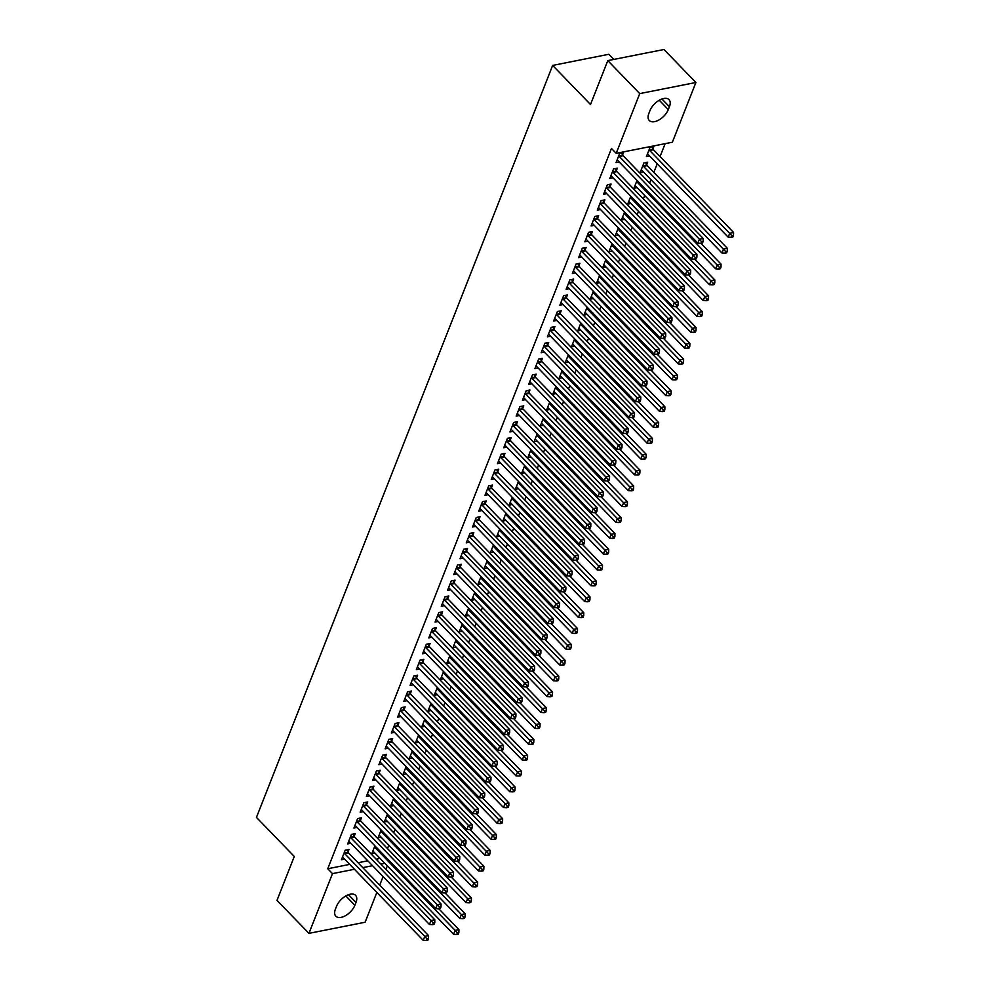 <?xml version="1.0" encoding="UTF-8"?>
<svg xmlns="http://www.w3.org/2000/svg" width="990" height="990" viewBox="0 0 990 990"><rect width="100%" height="100%" fill="white"/><g stroke="black" fill="none" stroke-linecap="round" stroke-linejoin="round"><path stroke-width="1.49" d="M387.474 848.579L388.835 845.151M393.723 832.738L395.072 829.298M399.96 816.899L401.309 813.458M406.197 801.046L407.558 797.606M412.446 785.206L413.795 781.766M418.683 769.366L420.032 765.926M424.92 753.514L426.282 750.074M431.17 737.674L432.519 734.234M437.407 721.821L438.756 718.394M443.644 705.981L445.005 702.541M449.893 690.141L451.242 686.701M456.13 674.289L457.479 670.861M462.367 658.449L463.728 655.009M468.617 642.609L469.965 639.169M474.854 626.757L476.215 623.316M481.091 610.917L482.452 607.476M487.34 595.064L488.689 591.636M493.577 579.224L494.938 575.784M499.826 563.384L501.175 559.944M506.063 547.532L507.412 544.104M512.3 531.692L513.662 528.252M518.55 515.852L519.899 512.412M524.787 500L526.136 496.572M531.024 484.16L532.385 480.719M537.273 468.32L538.622 464.879M543.51 452.467L544.859 449.027M549.747 436.627L551.108 433.187M555.996 420.775L557.345 417.347M562.233 404.935L563.582 401.495M568.47 389.095L569.832 385.654M574.72 373.242L576.069 369.815M580.957 357.402L582.306 353.962M587.194 341.562L588.555 338.122M593.443 325.71L594.792 322.27M599.68 309.87L601.041 306.43M605.917 294.018L607.278 290.59M612.167 278.178L613.515 274.737M618.404 262.338L619.765 258.897M624.653 246.485L626.002 243.057M630.89 230.645L632.239 227.205M637.127 214.805L638.488 211.365M643.376 198.953L644.725 195.525M649.613 183.113L650.962 179.673M653.833 172.396L657.212 163.833M660.07 156.544L665.156 143.649M387.325 865.879L385.964 869.319M383.093 876.596L379.727 885.159M376.856 892.436L365.112 922.247L308.942 933.36L332.479 873.626L354.432 869.282M613.8 59.425L608.825 54.289L552.655 65.414L256.447 817.394L294.29 856.486L277.002 900.38L308.942 933.36M552.655 65.414L590.51 104.507L607.798 60.613L663.968 49.5L695.908 82.492L672.371 142.226L616.201 153.339L639.738 93.605L695.908 82.492M381.212 837.268L378.032 837.899L381.15 830.004M354.21 836.216L355.212 833.654L351.413 834.397L347.676 843.913L350.844 843.282M393.686 805.588L390.518 806.207L393.636 798.311M366.684 804.524L367.698 801.962L363.899 802.717L360.162 812.221L363.33 811.59M406.172 773.895L403.004 774.514L406.11 766.619M379.17 772.831L380.185 770.27L376.386 771.024L372.636 780.528L375.804 779.897M418.659 742.203L415.491 742.834L418.597 734.927M391.656 741.151L392.659 738.577L388.872 739.332L385.122 748.836L388.29 748.217M431.133 710.511L427.965 711.142L431.083 703.246M404.13 709.459L405.145 706.897L401.346 707.64L397.609 717.156L400.777 716.525M443.619 678.831L440.451 679.449L443.557 671.554M416.617 677.766L417.632 675.205L413.832 675.96L410.083 685.464L413.251 684.832M456.105 647.138L452.937 647.769L456.043 639.862M429.103 646.074L430.106 643.512L426.319 644.267L422.569 653.771L425.737 653.14M468.579 615.446L465.411 616.077L468.53 608.182M441.577 614.394L442.592 611.832L438.793 612.575L435.055 622.079L438.224 621.46M481.066 583.754L477.898 584.385L481.004 576.489M454.064 582.702L455.078 580.14L451.279 580.882L447.529 590.399L450.71 589.768M493.552 552.074L490.384 552.692L493.49 544.797M466.55 551.009L467.552 548.448L463.766 549.202L460.016 558.707L463.184 558.075M506.039 520.381L502.858 521.012L505.977 513.105M479.036 519.329L480.039 516.755L476.239 517.51L472.502 527.014L475.67 526.395M518.513 488.689L515.345 489.32L518.463 481.425M491.51 487.637L492.525 485.075L488.726 485.818L484.989 495.334L488.157 494.703M530.999 456.996L527.831 457.628L530.937 449.732M503.997 455.945L505.011 453.383L501.212 454.138L497.463 463.642L500.631 463.011M543.485 425.316L540.317 425.935L543.423 418.04M516.483 424.252L517.485 421.69L513.699 422.445L509.949 431.949L513.117 431.318M555.959 393.624L552.791 394.255L555.91 386.348M528.957 392.572L529.972 389.998L526.173 390.753L522.435 400.257L525.603 399.638M568.446 361.932L565.278 362.563L568.384 354.668M541.443 360.88L542.458 358.318L538.659 359.061L534.909 368.577L538.077 367.946M580.932 330.252L577.764 330.87L580.87 322.975M553.93 329.187L554.932 326.626L551.145 327.381L547.396 336.885L550.564 336.254M593.406 298.559L590.238 299.178L593.357 291.283M566.404 297.495L567.418 294.933L563.619 295.688L559.882 305.192L563.05 304.561M605.892 266.867L602.724 267.498L605.831 259.59M578.89 265.815L579.905 263.241L576.106 263.996L572.356 273.5L575.537 272.881M618.379 235.174L615.211 235.806L618.317 227.91M591.376 234.123L592.379 231.561L588.592 232.304L584.843 241.82L588.011 241.189M630.865 203.495L627.685 204.113L630.803 196.218M603.863 202.43L604.865 199.869L601.066 200.624L597.329 210.128L600.497 209.496M646.705 164.736L647.707 162.174L643.921 162.917L640.171 172.433L643.339 171.802M616.337 170.738L617.352 168.176L613.553 168.931L609.815 178.435L612.983 177.804M616.201 153.339L611.474 148.451L327.739 868.75L349.705 864.394M358.034 862.748L367.822 860.817M376.138 859.159L380.073 858.392M622.586 154.898L623.589 152.336L619.802 153.091L616.052 162.595L619.22 161.964M652.942 148.896L653.957 146.322L650.158 147.077L646.408 156.581L649.588 155.95M610.1 186.59L611.115 184.029L607.316 184.771L603.566 194.287L606.734 193.656M637.102 187.642L633.934 188.273L637.04 180.378M597.614 218.283L598.628 215.709L594.829 216.463L591.092 225.968L594.26 225.349M624.616 219.335L621.448 219.966L624.566 212.058M585.127 249.963L586.142 247.401L582.343 248.156L578.606 257.66L581.774 257.029M612.142 251.027L608.961 251.646L612.08 243.75M572.653 281.655L573.656 279.093L569.869 279.848L566.119 289.352L569.287 288.721M599.655 282.707L596.487 283.338L599.593 275.443M560.167 313.347L561.182 310.786L557.382 311.528L553.633 321.032L556.813 320.414M587.169 314.399L584.001 315.03L587.107 307.135M547.68 345.04L548.695 342.466L544.896 343.221L541.159 352.725L544.327 352.106M574.683 346.092L571.515 346.723L574.633 338.815M535.206 376.72L536.209 374.158L532.422 374.913L528.672 384.417L531.84 383.786M562.209 377.784L559.041 378.403L562.147 370.507M522.72 408.412L523.735 405.851L519.936 406.593L516.186 416.109L519.354 415.478M549.722 409.464L546.554 410.095L549.66 402.2M510.234 440.104L511.248 437.531L507.449 438.285L503.712 447.789L506.88 447.171M537.236 441.156L534.068 441.788L537.186 433.892M497.76 471.785L498.762 469.223L494.975 469.978L491.226 479.482L494.394 478.851M524.762 472.849L521.582 473.48L524.7 465.572M485.273 503.477L486.288 500.915L482.489 501.67L478.739 511.174L481.907 510.543M512.275 504.541L509.108 505.16L512.214 497.265M472.787 535.169L473.802 532.608L470.003 533.35L466.265 542.866L469.433 542.235M499.789 536.221L496.621 536.852L499.74 528.957M460.3 566.862L461.315 564.288L457.516 565.043L453.779 574.547L456.947 573.928M487.315 567.913L484.135 568.545L487.253 560.637M447.827 598.542L448.829 595.98L445.042 596.735L441.293 606.239L444.461 605.608M474.829 599.606L471.661 600.225L474.767 592.329M435.34 630.234L436.355 627.672L432.556 628.427L428.806 637.931L431.986 637.3M462.342 631.286L459.174 631.917L462.281 624.022M422.854 661.926L423.868 659.365L420.069 660.107L416.332 669.624L419.5 668.993M449.856 662.978L446.688 663.609L449.807 655.714M410.38 693.619L411.382 691.045L407.595 691.8L403.846 701.304L407.014 700.685M437.382 694.671L434.214 695.302L437.32 687.394M397.893 725.299L398.908 722.737L395.109 723.492L391.359 732.996L394.527 732.365M424.896 726.363L421.728 726.982L424.834 719.087M385.407 756.991L386.422 754.429L382.623 755.184L378.885 764.688L382.053 764.057M412.409 758.043L409.241 758.674L412.36 750.779M372.933 788.684L373.935 786.122L370.149 786.864L366.399 796.368L369.567 795.75M399.935 789.735L396.755 790.366L399.873 782.471M360.447 820.376L361.461 817.802L357.662 818.557L353.913 828.061L357.081 827.442M387.449 821.428L384.281 822.059L387.387 814.151M347.96 852.056L348.975 849.494L345.176 850.249L341.439 859.753L344.607 859.122M374.963 853.12L371.795 853.739L374.913 845.844M354.865 905.281A12.944 7.017 -44.1 0 1 345.634 915.589A12.944 7.017 -44.1 0 1 335.845 916.22A12.944 7.017 -44.1 0 1 335.424 909.129L336.55 906.283A12.944 7.017 -44.1 0 1 345.782 895.975A12.944 7.017 -44.1 0 1 355.571 895.344A12.944 7.017 -44.1 0 1 355.979 902.435L354.865 905.281L345.819 895.95M362.761 867.636L372.549 865.693M380.865 864.047L384.801 863.28M607.798 60.613L639.738 93.605M327.739 868.75L332.479 873.626M649.985 110.571A12.944 7.017 -44.1 0 1 659.216 100.262A12.944 7.017 -44.1 0 1 669.005 99.631A12.944 7.017 -44.1 0 1 669.426 106.722L668.299 109.568A12.944 7.017 -44.1 0 1 659.068 119.877A12.944 7.017 -44.1 0 1 649.279 120.508A12.944 7.017 -44.1 0 1 648.871 113.417L649.985 110.571M618.787 155.653L618.923 155.925A2.017 1.299 -101.2 0 0 619.319 156.494L699.398 239.209L697.839 243.169L617.76 160.454A2.017 1.299 -101.2 0 0 617.277 160.108L617.067 160.034M621.497 152.745L622.722 155.17A2.017 1.299 -101.2 0 0 623.118 155.739L703.197 238.454L699.398 239.209L701.601 241.758L700.982 243.342L702.504 243.045L703.123 241.461L701.601 241.758M703.123 241.461L703.197 238.454M697.839 243.169L700.982 243.342M647.423 154.019L647.633 154.106A2.017 1.299 78.8 0 1 648.116 154.44L728.195 237.154L729.754 233.195L733.553 232.44L653.474 149.738A2.017 1.299 78.8 0 1 653.078 149.168L651.865 146.743M731.969 235.744L731.338 237.328L732.86 237.031L733.491 235.447L731.969 235.744L649.688 150.48A2.017 1.299 78.8 0 1 649.291 149.911L649.143 149.638M731.338 237.328L728.195 237.154M733.553 232.44L733.491 235.447M612.55 171.493L612.686 171.765A2.017 1.299 -101.2 0 0 613.082 172.334L693.149 255.049L691.589 259.009L611.523 176.294A2.017 1.299 -101.2 0 0 611.028 175.96L610.818 175.874M615.26 168.597L616.473 171.022A2.017 1.299 -101.2 0 0 616.869 171.592L696.948 254.294L693.149 255.049L695.364 257.598L694.745 259.182L696.255 258.885L696.886 257.301L695.364 257.598M696.886 257.301L696.948 254.294M691.589 259.009L694.745 259.182M606.301 187.345L606.437 187.617A2.017 1.299 -101.2 0 0 606.833 188.187L686.912 270.889L685.352 274.849L605.274 192.147A2.017 1.299 -101.2 0 0 604.791 191.8L604.581 191.713M609.023 184.437L610.236 186.863A2.017 1.299 -101.2 0 0 610.632 187.432L690.711 270.146L686.912 270.889L689.127 273.45L688.495 275.034L690.018 274.725L690.636 273.141L689.127 273.45M690.636 273.141L690.711 270.146M685.352 274.849L688.495 275.034L708.593 295.824L708.518 298.819L706.996 299.129L706.377 300.713L707.899 300.403L708.518 298.819M641.186 169.859L641.396 169.946A2.017 1.299 78.8 0 1 641.879 170.292L721.957 252.995L723.517 249.035L727.316 248.292L647.237 165.578A2.017 1.299 78.8 0 1 646.841 165.008L645.629 162.583M725.732 251.596L725.101 253.18L726.623 252.871L727.242 251.287L725.732 251.596L643.438 166.332A2.017 1.299 78.8 0 1 643.042 165.763L642.906 165.491M725.101 253.18L721.957 252.995M727.316 248.292L727.242 251.287M634.937 185.712L635.147 185.798A2.017 1.299 78.8 0 1 635.642 186.132L715.721 268.847L717.28 264.887L721.067 264.132L700.945 243.342M719.482 267.436L718.864 269.02L720.374 268.723L721.005 267.139L719.482 267.436L637.201 182.172A2.017 1.299 78.8 0 1 636.805 181.603L636.669 181.331M718.864 269.02L715.721 268.847M721.067 264.132L721.005 267.139M600.064 203.185L600.2 203.457A2.017 1.299 -101.2 0 0 600.596 204.027L680.674 286.741L679.115 290.701L599.037 207.987A2.017 1.299 -101.2 0 0 598.554 207.653L598.344 207.566M602.774 200.277L603.999 202.703A2.017 1.299 -101.2 0 0 604.395 203.272L684.461 285.986L680.674 286.741L682.877 289.29L682.259 290.874L683.768 290.577L684.399 288.993L682.877 289.29M684.399 288.993L684.461 285.986M679.115 290.701L682.259 290.874L702.343 311.664L702.281 314.672L700.759 314.969L700.14 316.553L701.65 316.256L702.281 314.672M593.814 219.025L593.963 219.297A2.017 1.299 -101.2 0 0 594.359 219.867L674.425 302.581L672.866 306.541L592.787 223.839A2.017 1.299 -101.2 0 0 592.305 223.493L592.094 223.406M596.537 216.129L597.75 218.555A2.017 1.299 -101.2 0 0 598.146 219.124L678.224 301.826L674.425 302.581L676.64 305.13L676.009 306.714L677.531 306.417L678.162 304.833L676.64 305.13M678.162 304.833L678.224 301.826M672.866 306.541L676.009 306.714L696.106 327.517L696.032 330.512L694.522 330.808L693.891 332.393L695.413 332.096L696.032 330.512M628.7 201.552L628.91 201.638A2.017 1.299 78.8 0 1 629.393 201.985L709.471 284.687L711.03 280.727L714.83 279.972L694.695 259.182M713.245 283.276L712.614 284.86L714.137 284.563L714.755 282.979L713.245 283.276L630.952 198.012A2.017 1.299 78.8 0 1 630.556 197.443L630.42 197.171M712.614 284.86L709.471 284.687M714.83 279.972L714.755 282.979M622.462 217.392L622.673 217.478A2.017 1.299 78.8 0 1 623.156 217.825L703.234 300.539L704.793 296.579L624.715 213.865A2.017 1.299 78.8 0 1 624.319 213.296L624.183 213.023M706.996 299.129L704.793 296.579L708.593 295.824M706.377 300.713L703.234 300.539M587.577 234.878L587.714 235.15A2.017 1.299 -101.2 0 0 588.11 235.719L668.188 318.421L666.629 322.394L586.55 239.679A2.017 1.299 -101.2 0 0 586.068 239.333L585.857 239.246M590.3 231.969L591.513 234.395A2.017 1.299 -101.2 0 0 591.909 234.964L671.987 317.679L668.188 318.421L670.403 320.983L669.772 322.567L671.294 322.257L671.913 320.673L670.403 320.983M671.913 320.673L671.987 317.679M666.629 322.394L669.772 322.567M616.213 233.244L616.423 233.331A2.017 1.299 78.8 0 1 616.918 233.665L696.997 316.379L698.556 312.419L618.478 229.705A2.017 1.299 78.8 0 1 618.082 229.136L617.946 228.863M700.759 314.969L698.556 312.419L702.343 311.664M700.14 316.553L696.997 316.379M581.34 250.718L581.476 250.99A2.017 1.299 -101.2 0 0 581.873 251.559L661.951 334.274L660.392 338.233L580.313 255.519A2.017 1.299 -101.2 0 0 579.818 255.185L579.608 255.098M584.05 247.809L585.276 250.235A2.017 1.299 -101.2 0 0 585.672 250.804L665.738 333.519L661.951 334.274L664.154 336.823L663.535 338.407L665.045 338.11L665.676 336.526L664.154 336.823M665.676 336.526L665.738 333.519M660.392 338.233L663.535 338.407M609.976 249.084L610.187 249.171A2.017 1.299 78.8 0 1 610.669 249.517L690.748 332.219L692.307 328.259L612.228 245.557A2.017 1.299 78.8 0 1 611.832 244.976L611.696 244.703M694.522 330.808L692.307 328.259L696.106 327.517M693.891 332.393L690.748 332.219M575.091 266.558L575.227 266.83A2.017 1.299 -101.2 0 0 575.636 267.411L655.702 350.114L654.143 354.074L574.064 271.371A2.017 1.299 -101.2 0 0 573.581 271.025L573.371 270.938M577.814 263.662L579.026 266.087A2.017 1.299 -101.2 0 0 579.422 266.656L659.501 349.371L655.702 350.114L657.917 352.663L657.286 354.247L658.808 353.95L659.439 352.366L657.917 352.663M659.439 352.366L659.501 349.371M654.143 354.074L657.286 354.247M603.739 264.924L603.95 265.011A2.017 1.299 78.8 0 1 604.432 265.357L684.511 348.072L686.07 344.112L689.869 343.357L669.735 322.567M688.273 346.661L687.654 348.245L689.176 347.948L689.795 346.351L688.273 346.661L605.991 261.397A2.017 1.299 78.8 0 1 605.595 260.828L605.459 260.556M687.654 348.245L684.511 348.072M689.869 343.357L689.795 346.351M568.854 282.41L568.99 282.682A2.017 1.299 -101.2 0 0 569.386 283.251L649.465 365.966L647.905 369.926L567.827 287.211A2.017 1.299 -101.2 0 0 567.344 286.865L567.134 286.778M571.577 279.502L572.789 281.927A2.017 1.299 -101.2 0 0 573.185 282.497L653.264 365.211L649.465 365.966L651.668 368.515L651.049 370.099L652.571 369.802L653.19 368.206L651.668 368.515M653.19 368.206L653.264 365.211M647.905 369.926L651.049 370.099M597.49 280.776L597.7 280.863A2.017 1.299 78.8 0 1 598.195 281.197L678.274 363.912L679.833 359.952L683.62 359.197L663.486 338.407M682.036 362.501L681.417 364.085L682.927 363.788L683.558 362.204L682.036 362.501L599.754 277.237A2.017 1.299 78.8 0 1 599.358 276.668L599.222 276.396M681.417 364.085L678.274 363.912M683.62 359.197L683.558 362.204M562.617 298.25L562.753 298.522A2.017 1.299 -101.2 0 0 563.149 299.091L643.228 381.806L641.668 385.766L561.59 303.051A2.017 1.299 -101.2 0 0 561.095 302.717L560.885 302.631M565.327 295.354L566.54 297.767A2.017 1.299 -101.2 0 0 566.948 298.349L647.015 381.051L643.228 381.806L645.43 384.355L644.812 385.939L646.322 385.642L646.953 384.058L645.43 384.355M646.953 384.058L647.015 381.051M641.668 385.766L644.812 385.939M591.253 296.616L591.463 296.703A2.017 1.299 78.8 0 1 591.946 297.05L672.024 379.752L673.584 375.792L677.383 375.049L657.249 354.247M675.799 378.353L675.168 379.937L676.69 379.628L677.309 378.044L675.799 378.353L593.505 293.089A2.017 1.299 78.8 0 1 593.109 292.52L592.973 292.248M675.168 379.937L672.024 379.752M677.383 375.049L677.309 378.044M556.368 314.09L556.504 314.375A2.017 1.299 -101.2 0 0 556.9 314.944L636.978 397.646L635.419 401.606L555.341 318.904A2.017 1.299 -101.2 0 0 554.858 318.557L554.648 318.471M559.09 311.194L560.303 313.62A2.017 1.299 -101.2 0 0 560.699 314.189L640.777 396.903L636.978 397.646L639.193 400.195L638.562 401.792L640.085 401.482L640.703 399.898L639.193 400.195M640.703 399.898L640.777 396.903M635.419 401.606L638.562 401.792M585.016 312.469L585.226 312.555A2.017 1.299 78.8 0 1 585.709 312.889L665.787 395.604L667.347 391.644L671.146 390.889L651.012 370.099M669.549 394.193L668.931 395.777L670.453 395.48L671.072 393.896L669.549 394.193L587.268 308.93A2.017 1.299 78.8 0 1 586.872 308.36L586.736 308.088M668.931 395.777L665.787 395.604M671.146 390.889L671.072 393.896M550.131 329.942L550.267 330.214A2.017 1.299 -101.2 0 0 550.663 330.784L630.741 413.498L629.182 417.458L549.104 334.744A2.017 1.299 -101.2 0 0 548.621 334.41L548.411 334.323M552.853 327.034L554.066 329.46A2.017 1.299 -101.2 0 0 554.462 330.029L634.541 412.743L630.741 413.498L632.944 416.048L632.325 417.632L633.848 417.335L634.466 415.75L632.944 416.048M634.466 415.75L634.541 412.743M629.182 417.458L632.325 417.632L652.422 438.421L652.348 441.429L650.826 441.726L650.207 443.31L651.729 443.013L652.348 441.429M578.766 328.309L578.977 328.395A2.017 1.299 78.8 0 1 579.472 328.729L659.538 411.444L661.11 407.484L664.896 406.729L644.762 385.939M663.312 410.033L662.694 411.617L664.203 411.32L664.835 409.736L663.312 410.033L581.031 324.769A2.017 1.299 78.8 0 1 580.635 324.2L580.499 323.928M662.694 411.617L659.538 411.444M664.896 406.729L664.835 409.736M543.894 345.782L544.03 346.055A2.017 1.299 -101.2 0 0 544.426 346.624L624.504 429.338L622.945 433.298L542.866 350.584A2.017 1.299 -101.2 0 0 542.371 350.25L542.161 350.163M546.604 342.887L547.817 345.312A2.017 1.299 -101.2 0 0 548.212 345.881L628.291 428.583L624.504 429.338L626.707 431.887L626.088 433.471L627.598 433.175L628.229 431.591L626.707 431.887M628.229 431.591L628.291 428.583M622.945 433.298L626.088 433.471M572.529 344.149L572.74 344.235A2.017 1.299 78.8 0 1 573.222 344.582L653.301 427.296L654.86 423.324L658.659 422.582L638.525 401.779M657.075 425.886L656.444 427.47L657.966 427.16L658.585 425.576L657.075 425.886L574.782 340.622A2.017 1.299 78.8 0 1 574.386 340.053L574.25 339.78M656.444 427.47L653.301 427.296M658.659 422.582L658.585 425.576M537.644 361.635L537.78 361.907A2.017 1.299 -101.2 0 0 538.176 362.476L618.255 445.178L616.696 449.151L536.617 366.436A2.017 1.299 -101.2 0 0 536.135 366.09L535.924 366.003M540.367 358.726L541.58 361.152A2.017 1.299 -101.2 0 0 541.976 361.721L622.054 444.436L618.255 445.178L620.47 447.74L619.839 449.324L621.361 449.014L621.98 447.43L620.47 447.74M621.98 447.43L622.054 444.436M616.696 449.151L619.839 449.324M566.292 360.001L566.503 360.088A2.017 1.299 78.8 0 1 566.985 360.422L647.064 443.136L648.623 439.176L568.545 356.462A2.017 1.299 78.8 0 1 568.149 355.893L568.013 355.62M650.826 441.726L648.623 439.176L652.422 438.421M650.207 443.31L647.064 443.136M531.407 377.475L531.543 377.747A2.017 1.299 -101.2 0 0 531.939 378.316L612.018 461.031L610.459 464.991L530.38 382.276A2.017 1.299 -101.2 0 0 529.898 381.942L529.687 381.855M534.13 374.567L535.343 376.992A2.017 1.299 -101.2 0 0 535.739 377.561L615.817 460.276L612.018 461.031L614.221 463.58L613.602 465.164L615.124 464.867L615.743 463.283L614.221 463.58M615.743 463.283L615.817 460.276M610.459 464.991L613.602 465.164M560.043 375.841L560.253 375.928A2.017 1.299 78.8 0 1 560.748 376.274L640.815 458.976L642.386 455.016L646.173 454.262L626.039 433.471M644.589 457.566L643.97 459.15L645.48 458.853L646.111 457.269L644.589 457.566L562.308 372.302A2.017 1.299 78.8 0 1 561.912 371.733L561.775 371.46M643.97 459.15L640.815 458.976M646.173 454.262L646.111 457.269M525.17 393.315L525.306 393.587A2.017 1.299 -101.2 0 0 525.702 394.156L605.781 476.871L604.222 480.831L524.143 398.129A2.017 1.299 -101.2 0 0 523.648 397.782L523.438 397.695M527.88 390.419L529.093 392.844A2.017 1.299 -101.2 0 0 529.489 393.414L609.568 476.116L605.781 476.871L607.984 479.42L607.365 481.004L608.875 480.707L609.506 479.123L607.984 479.42M609.506 479.123L609.568 476.116M604.222 480.831L607.365 481.004M553.806 391.681L554.016 391.768A2.017 1.299 78.8 0 1 554.499 392.114L634.578 474.829L636.137 470.869L639.936 470.114L619.802 449.312M638.352 473.418L637.721 475.002L639.243 474.693L639.862 473.109L638.352 473.418L556.058 388.154A2.017 1.299 78.8 0 1 555.662 387.585L555.526 387.313M637.721 475.002L634.578 474.829M639.936 470.114L639.862 473.109M518.921 409.167L519.057 409.439A2.017 1.299 -101.2 0 0 519.453 410.009L599.532 492.723L597.972 496.683L517.894 413.969A2.017 1.299 -101.2 0 0 517.411 413.622L517.201 413.535M521.643 406.259L522.856 408.684A2.017 1.299 -101.2 0 0 523.252 409.254L603.331 491.968L599.532 492.723L601.747 495.272L601.116 496.856L602.638 496.547L603.257 494.963L601.747 495.272M603.257 494.963L603.331 491.968M597.972 496.683L601.116 496.856M547.569 407.534L547.779 407.62A2.017 1.299 78.8 0 1 548.262 407.954L628.341 490.669L629.9 486.709L633.699 485.954L613.565 465.164M632.103 489.258L631.484 490.842L633.006 490.545L633.625 488.961L632.103 489.258L549.821 403.994A2.017 1.299 78.8 0 1 549.425 403.425L549.289 403.153M631.484 490.842L628.341 490.669M633.699 485.954L633.625 488.961M512.684 425.007L512.82 425.279A2.017 1.299 -101.2 0 0 513.216 425.849L593.295 508.563L591.735 512.523L511.657 429.808A2.017 1.299 -101.2 0 0 511.174 429.474L510.964 429.388M515.406 422.111L516.619 424.524A2.017 1.299 -101.2 0 0 517.015 425.106L597.094 507.808L593.295 508.563L595.497 511.112L594.879 512.696L596.401 512.399L597.019 510.815L595.497 511.112M597.019 510.815L597.094 507.808M591.735 512.523L594.879 512.696L614.963 533.486L614.901 536.493L613.379 536.79L612.761 538.374L614.27 538.077L614.901 536.493M541.32 423.374L541.53 423.46A2.017 1.299 78.8 0 1 542.025 423.807L622.091 506.509L623.65 502.549L627.45 501.806L607.316 481.004M625.866 505.098L625.235 506.682L626.757 506.385L627.388 504.801L625.866 505.098L543.584 419.847A2.017 1.299 78.8 0 1 543.188 419.265L543.052 418.993M625.235 506.682L622.091 506.509M627.45 501.806L627.388 504.801M506.447 440.847L506.583 441.119A2.017 1.299 -101.2 0 0 506.979 441.701L587.058 524.403L585.486 528.363L505.42 445.661A2.017 1.299 -101.2 0 0 504.925 445.314L504.714 445.228M509.157 437.951L510.37 440.377A2.017 1.299 -101.2 0 0 510.766 440.946L590.844 523.661L587.058 524.403L589.26 526.952L588.642 528.536L590.151 528.239L590.783 526.655L589.26 526.952M590.783 526.655L590.844 523.661M585.486 528.363L588.642 528.536L608.726 549.339L608.664 552.333L607.142 552.643L606.511 554.227L608.033 553.917L608.664 552.333M535.083 439.226L535.293 439.3A2.017 1.299 78.8 0 1 535.776 439.647L615.854 522.361L617.413 518.401L621.213 517.646L601.079 496.856M619.629 520.95L618.998 522.534L620.52 522.237L621.138 520.653L619.629 520.95L537.335 435.687A2.017 1.299 78.8 0 1 536.939 435.117L536.803 434.845M618.998 522.534L615.854 522.361M621.213 517.646L621.138 520.653M500.197 456.699L500.334 456.972A2.017 1.299 -101.2 0 0 500.73 457.541L580.808 540.255L579.249 544.215L499.17 461.501A2.017 1.299 -101.2 0 0 498.688 461.154L498.477 461.08M502.92 453.791L504.133 456.217A2.017 1.299 -101.2 0 0 504.529 456.786L584.607 539.5L580.808 540.255L583.023 542.805L582.392 544.389L583.914 544.092L584.533 542.508L583.023 542.805M584.533 542.508L584.607 539.5M579.249 544.215L582.392 544.389L602.489 565.179L602.415 568.186L600.905 568.483L600.274 570.067L601.796 569.77L602.415 568.186M528.833 455.066L529.044 455.153A2.017 1.299 78.8 0 1 529.539 455.487L609.617 538.201L611.177 534.241L531.098 451.527A2.017 1.299 78.8 0 1 530.702 450.957L530.566 450.685M613.379 536.79L611.177 534.241L614.963 533.486M612.761 538.374L609.617 538.201M493.961 472.539L494.097 472.812A2.017 1.299 -101.2 0 0 494.493 473.381L574.571 556.095L573.012 560.055L492.933 477.341A2.017 1.299 -101.2 0 0 492.451 477.007L492.24 476.92M496.671 469.644L497.896 472.069A2.017 1.299 -101.2 0 0 498.292 472.638L578.37 555.341L574.571 556.095L576.774 558.645L576.155 560.229L577.677 559.932L578.296 558.348L576.774 558.645M578.296 558.348L578.37 555.341M573.012 560.055L576.155 560.229M522.596 470.906L522.807 470.993A2.017 1.299 78.8 0 1 523.289 471.339L603.368 554.041L604.927 550.081L524.861 467.379A2.017 1.299 78.8 0 1 524.465 466.81L524.316 466.538M607.142 552.643L604.927 550.081L608.726 549.339M606.511 554.227L603.368 554.041M487.724 488.392L487.86 488.664A2.017 1.299 -101.2 0 0 488.256 489.233L568.322 571.935L566.763 575.895L486.696 493.193A2.017 1.299 -101.2 0 0 486.201 492.847L485.991 492.76M490.434 485.484L491.646 487.909A2.017 1.299 -101.2 0 0 492.042 488.478L572.121 571.193L568.322 571.935L570.537 574.497L569.918 576.081L571.428 575.772L572.059 574.188L570.537 574.497M572.059 574.188L572.121 571.193M566.763 575.895L569.918 576.081M516.359 486.758L516.57 486.845A2.017 1.299 78.8 0 1 517.052 487.179L597.131 569.894L598.69 565.933L518.611 483.219A2.017 1.299 78.8 0 1 518.216 482.65L518.079 482.378M600.905 568.483L598.69 565.933L602.489 565.179M600.274 570.067L597.131 569.894M481.474 504.232L481.61 504.504A2.017 1.299 -101.2 0 0 482.006 505.073L562.085 587.788L560.526 591.748L480.447 509.033A2.017 1.299 -101.2 0 0 479.964 508.699L479.754 508.613M484.197 501.324L485.409 503.749A2.017 1.299 -101.2 0 0 485.805 504.318L565.884 587.033L562.085 587.788L564.3 590.337L563.669 591.921L565.191 591.624L565.81 590.04L564.3 590.337M565.81 590.04L565.884 587.033M560.526 591.748L563.669 591.921M510.11 502.598L510.32 502.685A2.017 1.299 78.8 0 1 510.815 503.031L590.894 585.734L592.453 581.774L596.24 581.019L576.118 560.229M594.656 584.323L594.037 585.907L595.547 585.61L596.178 584.026L594.656 584.323L512.375 499.059A2.017 1.299 78.8 0 1 511.979 498.49L511.842 498.218M594.037 585.907L590.894 585.734M596.24 581.019L596.178 584.026M475.237 520.072L475.373 520.344A2.017 1.299 -101.2 0 0 475.769 520.913L555.848 603.628L554.289 607.588L474.21 524.886A2.017 1.299 -101.2 0 0 473.727 524.539L473.517 524.452M477.947 517.176L479.172 519.601A2.017 1.299 -101.2 0 0 479.568 520.171L559.635 602.873L555.848 603.628L558.051 606.177L557.432 607.761L558.942 607.464L559.573 605.88L558.051 606.177M559.573 605.88L559.635 602.873M554.289 607.588L557.432 607.761M503.873 518.438L504.083 518.525A2.017 1.299 78.8 0 1 504.566 518.871L584.644 601.586L586.204 597.614L590.003 596.871L569.869 576.069M588.419 600.175L587.788 601.759L589.31 601.45L589.929 599.866L588.419 600.175L506.125 514.911A2.017 1.299 78.8 0 1 505.729 514.342L505.593 514.07M587.788 601.759L584.644 601.586M590.003 596.871L589.929 599.866M468.988 535.924L469.136 536.196A2.017 1.299 -101.2 0 0 469.532 536.766L549.599 619.468L548.039 623.44L467.961 540.726A2.017 1.299 -101.2 0 0 467.478 540.379L467.268 540.293M471.71 533.016L472.923 535.442A2.017 1.299 -101.2 0 0 473.319 536.011L553.398 618.725L549.599 619.468L551.814 622.029L551.183 623.613L552.705 623.304L553.336 621.72L551.814 622.029M553.336 621.72L553.398 618.725M548.039 623.44L551.183 623.613M497.636 534.291L497.846 534.377A2.017 1.299 78.8 0 1 498.329 534.711L578.408 617.426L579.967 613.466L583.766 612.711L563.632 591.921M582.169 616.015L581.551 617.599L583.073 617.302L583.692 615.718L582.169 616.015L499.888 530.751A2.017 1.299 78.8 0 1 499.492 530.182L499.356 529.91M581.551 617.599L578.408 617.426M583.766 612.711L583.692 615.718M462.751 551.764L462.887 552.036A2.017 1.299 -101.2 0 0 463.283 552.606L543.361 635.32L541.802 639.28L461.724 556.566A2.017 1.299 -101.2 0 0 461.241 556.232L461.031 556.145M465.473 548.856L466.686 551.282A2.017 1.299 -101.2 0 0 467.082 551.851L547.161 634.565L543.361 635.32L545.577 637.869L544.946 639.453L546.468 639.156L547.086 637.572L545.577 637.869M547.086 637.572L547.161 634.565M541.802 639.28L544.946 639.453L565.043 660.243L564.968 663.251L563.446 663.548L562.827 665.132L564.35 664.835L564.968 663.251M491.387 550.131L491.597 550.217A2.017 1.299 78.8 0 1 492.092 550.564L572.171 633.266L573.73 629.306L577.517 628.563L557.382 607.761M575.933 631.855L575.314 633.439L576.824 633.142L577.455 631.558L575.933 631.855L493.651 546.604A2.017 1.299 78.8 0 1 493.255 546.022L493.119 545.75M575.314 633.439L572.171 633.266M577.517 628.563L577.455 631.558M456.514 567.604L456.65 567.876A2.017 1.299 -101.2 0 0 457.046 568.458L537.125 651.16L535.565 655.12L455.487 572.418A2.017 1.299 -101.2 0 0 454.992 572.072L454.781 571.985M459.224 564.708L460.449 567.134A2.017 1.299 -101.2 0 0 460.845 567.703L540.911 650.405L537.125 651.16L539.327 653.709L538.708 655.293L540.218 654.996L540.849 653.412L539.327 653.709M540.849 653.412L540.911 650.405M535.565 655.12L538.708 655.293L558.793 676.096L558.731 679.091L557.209 679.388L556.59 680.984L558.1 680.674L558.731 679.091M485.15 565.971L485.36 566.057A2.017 1.299 78.8 0 1 485.843 566.404L565.921 649.118L567.48 645.158L571.279 644.403L551.145 623.601M569.696 647.707L569.064 649.291L570.587 648.982L571.205 647.398L569.696 647.707L487.402 562.444A2.017 1.299 78.8 0 1 487.006 561.875L486.87 561.602M569.064 649.291L565.921 649.118M571.279 644.403L571.205 647.398M450.264 583.457L450.4 583.729A2.017 1.299 -101.2 0 0 450.809 584.298L530.875 667.013L529.316 670.973L449.237 588.258A2.017 1.299 -101.2 0 0 448.755 587.912L448.544 587.825M452.987 580.548L454.2 582.974A2.017 1.299 -101.2 0 0 454.596 583.543L534.674 666.258L530.875 667.013L533.09 669.562L532.459 671.146L533.981 670.836L534.612 669.252L533.09 669.562M534.612 669.252L534.674 666.258M529.316 670.973L532.459 671.146L552.556 691.936L552.482 694.943L550.972 695.24L550.341 696.824L551.863 696.527L552.482 694.943M478.913 581.823L479.123 581.91A2.017 1.299 78.8 0 1 479.606 582.244L559.684 664.958L561.243 660.998L481.165 578.284A2.017 1.299 78.8 0 1 480.769 577.715L480.633 577.442M563.446 663.548L561.243 660.998L565.043 660.243M562.827 665.132L559.684 664.958M444.027 599.297L444.164 599.569A2.017 1.299 -101.2 0 0 444.56 600.138L524.638 682.852L523.079 686.812L443 604.098A2.017 1.299 -101.2 0 0 442.518 603.764L442.307 603.677M446.75 596.401L447.963 598.814A2.017 1.299 -101.2 0 0 448.359 599.396L528.437 682.098L524.638 682.852L526.841 685.402L526.222 686.986L527.744 686.689L528.363 685.105L526.841 685.402M528.363 685.105L528.437 682.098M523.079 686.812L526.222 686.986M472.663 597.663L472.874 597.75A2.017 1.299 78.8 0 1 473.368 598.096L553.447 680.798L555.006 676.838L474.928 594.136A2.017 1.299 78.8 0 1 474.532 593.567L474.396 593.282M557.209 679.388L555.006 676.838L558.793 676.096M556.59 680.984L553.447 680.798M437.79 615.136L437.927 615.421A2.017 1.299 -101.2 0 0 438.322 615.99L518.401 698.693L516.842 702.652L436.763 619.95A2.017 1.299 -101.2 0 0 436.268 619.604L436.058 619.517M440.5 612.241L441.713 614.666A2.017 1.299 -101.2 0 0 442.122 615.236L522.188 697.95L518.401 698.693L520.604 701.242L519.985 702.826L521.495 702.529L522.126 700.945L520.604 701.242M522.126 700.945L522.188 697.95M516.842 702.652L519.985 702.826M466.426 613.515L466.637 613.59A2.017 1.299 78.8 0 1 467.119 613.936L547.198 696.651L548.757 692.691L468.678 609.976A2.017 1.299 78.8 0 1 468.282 609.407L468.146 609.135M550.972 695.24L548.757 692.691L552.556 691.936M550.341 696.824L547.198 696.651M431.541 630.989L431.677 631.261A2.017 1.299 -101.2 0 0 432.073 631.83L512.152 714.545L510.593 718.505L430.514 635.79A2.017 1.299 -101.2 0 0 430.031 635.444L429.821 635.37M434.264 628.081L435.476 630.506A2.017 1.299 -101.2 0 0 435.872 631.076L515.951 713.79L512.152 714.545L514.367 717.094L513.736 718.678L515.258 718.381L515.877 716.797L514.367 717.094M515.877 716.797L515.951 713.79M510.593 718.505L513.736 718.678M460.189 629.355L460.4 629.442A2.017 1.299 78.8 0 1 460.882 629.776L540.961 712.491L542.52 708.531L546.319 707.776L526.185 686.986M544.723 711.08L544.104 712.664L545.626 712.367L546.245 710.783L544.723 711.08L462.441 625.816A2.017 1.299 78.8 0 1 462.045 625.247L461.909 624.975M544.104 712.664L540.961 712.491M546.319 707.776L546.245 710.783M425.304 646.829L425.44 647.101A2.017 1.299 -101.2 0 0 425.836 647.67L505.915 730.385L504.356 734.345L424.277 651.63A2.017 1.299 -101.2 0 0 423.794 651.296L423.584 651.21M428.026 643.933L429.239 646.359A2.017 1.299 -101.2 0 0 429.635 646.928L509.714 729.63L505.915 730.385L508.118 732.934L507.499 734.518L509.021 734.221L509.64 732.637L508.118 732.934M509.64 732.637L509.714 729.63M504.356 734.345L507.499 734.518M453.94 645.195L454.15 645.282A2.017 1.299 78.8 0 1 454.645 645.629L534.711 728.343L536.283 724.371L540.07 723.628L519.936 702.826M538.486 726.932L537.867 728.516L539.377 728.207L540.008 726.623L538.486 726.932L456.204 641.668A2.017 1.299 78.8 0 1 455.808 641.099L455.672 640.827M537.867 728.516L534.711 728.343M540.07 723.628L540.008 726.623M419.067 662.681L419.203 662.954A2.017 1.299 -101.2 0 0 419.599 663.523L499.678 746.225L498.118 750.185L418.04 667.483A2.017 1.299 -101.2 0 0 417.545 667.136L417.335 667.05M421.777 659.773L422.99 662.199A2.017 1.299 -101.2 0 0 423.386 662.768L503.464 745.482L499.678 746.225L501.881 748.787L501.262 750.37L502.772 750.061L503.403 748.477L501.881 748.787M503.403 748.477L503.464 745.482M498.118 750.185L501.262 750.37M447.703 661.048L447.913 661.134A2.017 1.299 78.8 0 1 448.396 661.468L528.474 744.183L530.034 740.223L533.833 739.468L513.699 718.678M532.249 742.772L531.618 744.356L533.14 744.059L533.759 742.475L532.249 742.772L449.955 657.509A2.017 1.299 78.8 0 1 449.559 656.939L449.423 656.667M531.618 744.356L528.474 744.183M533.833 739.468L533.759 742.475M412.818 678.521L412.954 678.793A2.017 1.299 -101.2 0 0 413.35 679.363L493.428 762.077L491.869 766.037L411.791 683.323A2.017 1.299 -101.2 0 0 411.308 682.989L411.098 682.902M415.54 675.613L416.753 678.039A2.017 1.299 -101.2 0 0 417.149 678.608L497.228 761.322L493.428 762.077L495.644 764.627L495.012 766.211L496.535 765.913L497.153 764.33L495.644 764.627M497.153 764.33L497.228 761.322M491.869 766.037L495.012 766.211L515.109 787.001L515.035 790.008L513.525 790.305L512.894 791.889L514.416 791.592L515.035 790.008M441.466 676.888L441.676 676.974A2.017 1.299 78.8 0 1 442.159 677.321L522.237 760.023L523.797 756.063L527.596 755.308L507.462 734.518M525.999 758.612L525.381 760.196L526.903 759.899L527.521 758.315L525.999 758.612L443.718 673.349A2.017 1.299 78.8 0 1 443.322 672.779L443.186 672.507M525.381 760.196L522.237 760.023M527.596 755.308L527.521 758.315M406.581 694.361L406.717 694.634A2.017 1.299 -101.2 0 0 407.113 695.203L487.191 777.917L485.632 781.877L405.554 699.175A2.017 1.299 -101.2 0 0 405.071 698.829L404.861 698.742M409.303 691.466L410.516 693.891A2.017 1.299 -101.2 0 0 410.912 694.46L490.99 777.162L487.191 777.917L489.394 780.466L488.775 782.051L490.298 781.754L490.916 780.17L489.394 780.466M490.916 780.17L490.99 777.162M485.632 781.877L488.775 782.051L508.872 802.853L508.798 805.848L507.276 806.145L506.657 807.729L508.179 807.432L508.798 805.848M435.216 692.728L435.427 692.814A2.017 1.299 78.8 0 1 435.922 693.161L515.988 775.875L517.56 771.915L521.346 771.16L501.212 750.358M519.762 774.465L519.144 776.049L520.653 775.739L521.284 774.155L519.762 774.465L437.481 689.201A2.017 1.299 78.8 0 1 437.085 688.632L436.949 688.359M519.144 776.049L515.988 775.875M521.346 771.16L521.284 774.155M400.344 710.214L400.48 710.486A2.017 1.299 -101.2 0 0 400.876 711.055L480.954 793.77L479.395 797.73L399.317 715.015A2.017 1.299 -101.2 0 0 398.821 714.669L398.611 714.582M403.054 707.305L404.267 709.731A2.017 1.299 -101.2 0 0 404.663 710.3L484.741 793.015L480.954 793.77L483.157 796.319L482.538 797.903L484.048 797.594L484.679 796.01L483.157 796.319M484.679 796.01L484.741 793.015M479.395 797.73L482.538 797.903M428.979 708.58L429.19 708.667A2.017 1.299 78.8 0 1 429.672 709.001L509.751 791.715L511.31 787.755L431.232 705.041A2.017 1.299 78.8 0 1 430.836 704.472L430.7 704.199M513.525 790.305L511.31 787.755L515.109 787.001M512.894 791.889L509.751 791.715M394.094 726.054L394.23 726.326A2.017 1.299 -101.2 0 0 394.626 726.895L474.705 809.61L473.146 813.57L393.067 730.855A2.017 1.299 -101.2 0 0 392.585 730.521L392.374 730.434M396.817 723.146L398.029 725.571A2.017 1.299 -101.2 0 0 398.425 726.14L478.504 808.855L474.705 809.61L476.92 812.159L476.289 813.743L477.811 813.446L478.43 811.862L476.92 812.159M478.43 811.862L478.504 808.855M473.146 813.57L476.289 813.743M422.742 724.42L422.953 724.507A2.017 1.299 78.8 0 1 423.435 724.853L503.514 807.555L505.073 803.595L424.995 720.893A2.017 1.299 78.8 0 1 424.599 720.312L424.463 720.039M507.276 806.145L505.073 803.595L508.872 802.853M506.657 807.729L503.514 807.555M387.857 741.894L387.993 742.166A2.017 1.299 -101.2 0 0 388.389 742.748L468.468 825.45L466.909 829.41L386.83 746.707A2.017 1.299 -101.2 0 0 386.348 746.361L386.137 746.274M390.58 738.998L391.793 741.423A2.017 1.299 -101.2 0 0 392.189 741.993L472.267 824.707L468.468 825.45L470.671 827.999L470.052 829.583L471.574 829.286L472.193 827.702L470.671 827.999M472.193 827.702L472.267 824.707M466.909 829.41L470.052 829.583M416.493 740.273L416.703 740.347A2.017 1.299 78.8 0 1 417.198 740.693L497.265 823.408L498.824 819.448L502.623 818.693L482.489 797.903M501.039 821.997L500.408 823.581L501.93 823.284L502.561 821.688L501.039 821.997L418.758 736.733A2.017 1.299 78.8 0 1 418.362 736.164L418.226 735.892M500.408 823.581L497.265 823.408M502.623 818.693L502.561 821.688M381.62 757.746L381.756 758.018A2.017 1.299 -101.2 0 0 382.152 758.587L462.231 841.302L460.659 845.262L380.593 762.548A2.017 1.299 -101.2 0 0 380.098 762.201L379.888 762.114M384.33 754.838L385.543 757.263A2.017 1.299 -101.2 0 0 385.939 757.833L466.018 840.547L462.231 841.302L464.434 843.851L463.815 845.435L465.325 845.138L465.956 843.542L464.434 843.851M465.956 843.542L466.018 840.547M460.659 845.262L463.815 845.435M410.256 756.113L410.466 756.199A2.017 1.299 78.8 0 1 410.949 756.533L491.028 839.248L492.587 835.288L496.386 834.533L476.252 813.743M494.802 837.837L494.171 839.421L495.693 839.124L496.312 837.54L494.802 837.837L412.508 752.573A2.017 1.299 78.8 0 1 412.112 752.004L411.976 751.732M494.171 839.421L491.028 839.248M496.386 834.533L496.312 837.54M375.371 773.586L375.507 773.858A2.017 1.299 -101.2 0 0 375.903 774.428L455.982 857.142L454.422 861.102L374.344 778.388A2.017 1.299 -101.2 0 0 373.861 778.053L373.651 777.967M378.093 770.69L379.306 773.103A2.017 1.299 -101.2 0 0 379.702 773.685L459.781 856.387L455.982 857.142L458.197 859.691L457.566 861.275L459.088 860.978L459.707 859.394L458.197 859.691M459.707 859.394L459.781 856.387M454.422 861.102L457.566 861.275M404.007 771.952L404.217 772.039A2.017 1.299 78.8 0 1 404.712 772.386L484.791 855.088L486.35 851.128L490.137 850.385L470.015 829.583M488.553 853.689L487.934 855.273L489.444 854.964L490.075 853.38L488.553 853.689L406.271 768.426A2.017 1.299 78.8 0 1 405.875 767.856L405.739 767.584M487.934 855.273L484.791 855.088M490.137 850.385L490.075 853.38M369.134 789.438L369.27 789.711A2.017 1.299 -101.2 0 0 369.666 790.28L449.745 872.982L448.185 876.942L368.107 794.24A2.017 1.299 -101.2 0 0 367.624 793.893L367.414 793.807M371.844 786.53L373.069 788.956A2.017 1.299 -101.2 0 0 373.465 789.525L453.544 872.24L449.745 872.982L451.947 875.531L451.329 877.128L452.851 876.818L453.47 875.234L451.947 875.531M453.47 875.234L453.544 872.24M448.185 876.942L451.329 877.128L471.413 897.918L471.351 900.912L469.829 901.222L469.211 902.806L470.72 902.496L471.351 900.912M397.77 787.805L397.98 787.891A2.017 1.299 78.8 0 1 398.463 788.226L478.541 870.94L480.101 866.98L483.9 866.225L463.766 845.435M482.316 869.529L481.685 871.113L483.207 870.816L483.838 869.232L482.316 869.529L400.034 784.266A2.017 1.299 78.8 0 1 399.638 783.696L399.49 783.424M481.685 871.113L478.541 870.94M483.9 866.225L483.838 869.232M362.897 805.278L363.033 805.551A2.017 1.299 -101.2 0 0 363.429 806.12L443.508 888.834L441.936 892.794L361.87 810.08A2.017 1.299 -101.2 0 0 361.375 809.746L361.164 809.659M365.607 802.37L366.82 804.796A2.017 1.299 -101.2 0 0 367.216 805.365L447.294 888.08L443.508 888.834L445.71 891.384L445.092 892.968L446.601 892.671L447.233 891.087L445.71 891.384M447.233 891.087L447.294 888.08M441.936 892.794L445.092 892.968L465.176 913.758L465.102 916.765L463.592 917.062L462.961 918.646L464.483 918.349L465.102 916.765M391.533 803.645L391.743 803.732A2.017 1.299 78.8 0 1 392.226 804.066L472.304 886.78L473.864 882.82L477.663 882.065L457.529 861.275M476.079 885.369L475.447 886.953L476.97 886.656L477.588 885.072L476.079 885.369L393.785 800.106A2.017 1.299 78.8 0 1 393.389 799.536L393.253 799.264M475.447 886.953L472.304 886.78M477.663 882.065L477.588 885.072M356.647 821.118L356.784 821.391A2.017 1.299 -101.2 0 0 357.18 821.96L437.258 904.674L435.699 908.634L355.62 825.92A2.017 1.299 -101.2 0 0 355.138 825.586L354.927 825.499M359.37 818.223L360.583 820.648A2.017 1.299 -101.2 0 0 360.979 821.217L441.057 903.92L437.258 904.674L439.473 907.224L438.842 908.808L440.364 908.511L440.983 906.927L439.473 907.224M440.983 906.927L441.057 903.92M435.699 908.634L438.842 908.808L458.939 929.598L458.865 932.605L457.343 932.902L456.724 934.486L458.246 934.189L458.865 932.605M385.283 819.485L385.494 819.572A2.017 1.299 78.8 0 1 385.989 819.918L466.067 902.633L467.627 898.66L387.548 815.958A2.017 1.299 78.8 0 1 387.152 815.389L387.016 815.116M469.829 901.222L467.627 898.66L471.413 897.918M469.211 902.806L466.067 902.633M350.411 836.971L350.547 837.243A2.017 1.299 -101.2 0 0 350.943 837.812L431.021 920.514L429.462 924.487L349.383 841.772A2.017 1.299 -101.2 0 0 348.901 841.426L348.69 841.339M353.121 834.063L354.346 836.488A2.017 1.299 -101.2 0 0 354.742 837.057L434.808 919.772L431.021 920.514L433.224 923.076L432.605 924.66L434.115 924.351L434.746 922.767L433.224 923.076M434.746 922.767L434.808 919.772M429.462 924.487L432.605 924.66M379.046 835.337L379.257 835.424A2.017 1.299 78.8 0 1 379.739 835.758L459.818 918.473L461.377 914.513L381.299 831.798A2.017 1.299 78.8 0 1 380.903 831.229L380.766 830.957M463.592 917.062L461.377 914.513L465.176 913.758M462.961 918.646L459.818 918.473M344.161 852.811L344.31 853.083A2.017 1.299 -101.2 0 0 344.706 853.652L424.772 936.367L423.213 940.327L343.134 857.612A2.017 1.299 -101.2 0 0 342.651 857.278L342.441 857.192M346.884 849.903L348.096 852.328A2.017 1.299 -101.2 0 0 348.492 852.897L428.571 935.612L424.772 936.367L426.987 938.916L426.356 940.5L427.878 940.203L428.509 938.619L426.987 938.916M428.509 938.619L428.571 935.612M423.213 940.327L426.356 940.5M372.809 851.177L373.02 851.264A2.017 1.299 78.8 0 1 373.502 851.61L453.581 934.312L455.14 930.352L375.061 847.638A2.017 1.299 78.8 0 1 374.666 847.069L374.529 846.797M457.343 932.902L455.14 930.352L458.939 929.598M456.724 934.486L453.581 934.312M669.426 106.722L661.939 99M668.299 109.568L659.266 100.237M355.979 902.435L348.505 894.712M618.923 155.925L622.722 155.17M619.319 156.494L623.118 155.739M653.474 149.738L649.688 150.48M653.078 149.168L649.291 149.911M612.686 171.765L616.473 171.022M613.082 172.334L616.869 171.592M606.437 187.617L610.236 186.863M606.833 188.187L610.632 187.432M647.237 165.578L643.438 166.332M646.841 165.008L643.042 165.763M638.525 181.912L637.201 182.172M638.005 181.368L636.805 181.603M600.2 203.457L603.999 202.703M600.596 204.027L604.395 203.272M593.963 219.297L597.75 218.555M594.359 219.867L598.146 219.124M632.288 197.753L630.952 198.012M631.756 197.208L630.556 197.443M626.051 213.605L624.715 213.865M625.519 213.06L624.319 213.296M587.714 235.15L591.513 234.395M588.11 235.719L591.909 234.964M619.802 229.445L618.478 229.705M619.282 228.9L618.082 229.136M581.476 250.99L585.276 250.235M581.873 251.559L585.672 250.804M613.565 245.285L612.228 245.557M613.033 244.74L611.832 244.976M575.227 266.83L579.026 266.087M575.636 267.411L579.422 266.656M607.328 261.137L605.991 261.397M606.796 260.593L605.595 260.828M568.99 282.682L572.789 281.927M569.386 283.251L573.185 282.497M601.079 276.977L599.754 277.237M600.559 276.433L599.358 276.668M562.753 298.522L566.54 297.767M563.149 299.091L566.948 298.349M594.841 292.817L593.505 293.089M594.309 292.273L593.109 292.52M556.504 314.375L560.303 313.62M556.9 314.944L560.699 314.189M588.605 308.67L587.268 308.93M588.072 308.125L586.872 308.36M550.267 330.214L554.066 329.46M550.663 330.784L554.462 330.029M582.355 324.51L581.031 324.769M581.835 323.965L580.635 324.2M544.03 346.055L547.817 345.312M544.426 346.624L548.212 345.881M576.118 340.35L574.782 340.622M575.586 339.805L574.386 340.053M537.78 361.907L541.58 361.152M538.176 362.476L541.976 361.721M569.881 356.202L568.545 356.462M569.349 355.657L568.149 355.893M531.543 377.747L535.343 376.992M531.939 378.316L535.739 377.561M563.632 372.042L562.308 372.302M563.112 371.498L561.912 371.733M525.306 393.587L529.093 392.844M525.702 394.156L529.489 393.414M557.395 387.894L556.058 388.154M556.863 387.35L555.662 387.585M519.057 409.439L522.856 408.684M519.453 410.009L523.252 409.254M551.158 403.734L549.821 403.994M550.626 403.19L549.425 403.425M512.82 425.279L516.619 424.524M513.216 425.849L517.015 425.106M544.908 419.574L543.584 419.847M544.389 419.03L543.188 419.265M506.583 441.119L510.37 440.377M506.979 441.701L510.766 440.946M538.671 435.427L537.335 435.687M538.139 434.882L536.939 435.117M500.334 456.972L504.133 456.217M500.73 457.541L504.529 456.786M532.422 451.267L531.098 451.527M531.902 450.722L530.702 450.957M494.097 472.812L497.896 472.069M494.493 473.381L498.292 472.638M526.185 467.107L524.861 467.379M525.653 466.562L524.465 466.81M487.86 488.664L491.646 487.909M488.256 489.233L492.042 488.478M519.948 482.959L518.611 483.219M519.416 482.415L518.216 482.65M481.61 504.504L485.409 503.749M482.006 505.073L485.805 504.318M513.699 498.799L512.375 499.059M513.179 498.255L511.979 498.49M475.373 520.344L479.172 519.601M475.769 520.913L479.568 520.171M507.462 514.652L506.125 514.911M506.93 514.095L505.729 514.342M469.136 536.196L472.923 535.442M469.532 536.766L473.319 536.011M501.225 530.491L499.888 530.751M500.693 529.947L499.492 530.182M462.887 552.036L466.686 551.282M463.283 552.606L467.082 551.851M494.975 546.332L493.651 546.604M494.456 545.787L493.255 546.022M456.65 567.876L460.449 567.134M457.046 568.458L460.845 567.703M488.738 562.184L487.402 562.444M488.206 561.639L487.006 561.875M450.4 583.729L454.2 582.974M450.809 584.298L454.596 583.543M482.501 578.024L481.165 578.284M481.969 577.479L480.769 577.715M444.164 599.569L447.963 598.814M444.56 600.138L448.359 599.396M476.252 593.864L474.928 594.136M475.732 593.319L474.532 593.567M437.927 615.421L441.713 614.666M438.322 615.99L442.122 615.236M470.015 609.716L468.678 609.976M469.483 609.172L468.282 609.407M431.677 631.261L435.476 630.506M432.073 631.83L435.872 631.076M463.778 625.556L462.441 625.816M463.246 625.012L462.045 625.247M425.44 647.101L429.239 646.359M425.836 647.67L429.635 646.928M457.529 641.396L456.204 641.668M457.009 640.852L455.808 641.099M419.203 662.954L422.99 662.199M419.599 663.523L423.386 662.768M451.292 657.249L449.955 657.509M450.759 656.704L449.559 656.939M412.954 678.793L416.753 678.039M413.35 679.363L417.149 678.608M445.055 673.089L443.718 673.349M444.522 672.544L443.322 672.779M406.717 694.634L410.516 693.891M407.113 695.203L410.912 694.46M438.805 688.941L437.481 689.201M438.285 688.396L437.085 688.632M400.48 710.486L404.267 709.731M400.876 711.055L404.663 710.3M432.568 704.781L431.232 705.041M432.036 704.237L430.836 704.472M394.23 726.326L398.029 725.571M394.626 726.895L398.425 726.14M426.331 720.621L424.995 720.893M425.799 720.077L424.599 720.312M387.993 742.166L391.793 741.423M388.389 742.748L392.189 741.993M420.082 736.473L418.758 736.733M419.562 735.929L418.362 736.164M381.756 758.018L385.543 757.263M382.152 758.587L385.939 757.833M413.845 752.313L412.508 752.573M413.313 751.769L412.112 752.004M375.507 773.858L379.306 773.103M375.903 774.428L379.702 773.685M407.595 768.153L406.271 768.426M407.076 767.609L405.875 767.856M369.27 789.711L373.069 788.956M369.666 790.28L373.465 789.525M401.358 784.006L400.034 784.266M400.826 783.461L399.638 783.696M363.033 805.551L366.82 804.796M363.429 806.12L367.216 805.365M395.121 799.846L393.785 800.106M394.589 799.301L393.389 799.536M356.784 821.391L360.583 820.648M357.18 821.96L360.979 821.217M388.872 815.686L387.548 815.958M388.352 815.141L387.152 815.389M350.547 837.243L354.346 836.488M350.943 837.812L354.742 837.057M382.635 831.538L381.299 831.798M382.103 830.994L380.903 831.229M344.31 853.083L348.096 852.328M344.706 853.652L348.492 852.897M376.398 847.378L375.061 847.638M375.866 846.834L374.666 847.069"/></g></svg>
